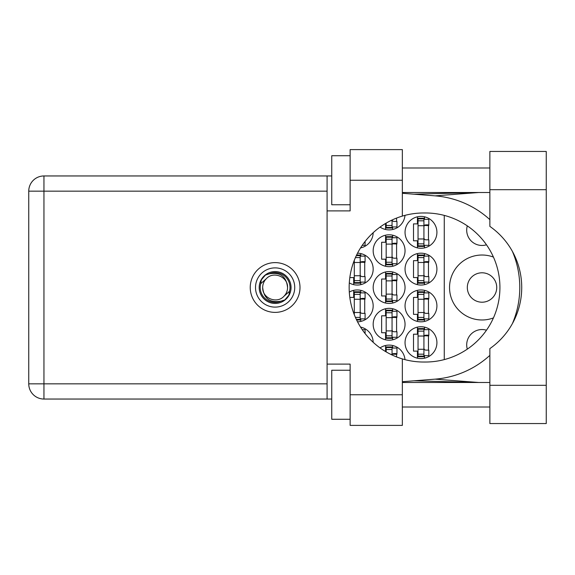 <?xml version="1.0" encoding="UTF-8"?>
<svg xmlns="http://www.w3.org/2000/svg" width="575" height="575" viewBox="0 0 575 575"><rect width="100%" height="100%" fill="white"/><g stroke="black" fill="none" stroke-linecap="round" stroke-linejoin="round"><path stroke-width="0.86" d="M467.302 349.126A15.324 15.324 0 0 1 486.479 330.201M496.728 287.5A14.706 14.706 0 0 1 482.022 302.206A14.706 14.706 0 0 1 467.317 287.5A14.706 14.706 0 0 1 482.022 272.794A14.706 14.706 0 0 1 496.728 287.5M486.479 244.799A15.324 15.324 0 0 1 467.302 225.874M493.436 257.09A32.48 32.48 0 0 0 449.542 287.5A32.48 32.48 0 0 0 493.436 317.91M405.044 342.657A15.935 15.935 0 0 0 420.979 358.592A15.935 15.935 0 0 0 436.914 342.657A15.935 15.935 0 0 0 420.979 326.722A15.935 15.935 0 0 0 405.044 342.657M349.291 282.922A15.935 15.935 0 0 0 373.175 269.114A15.935 15.935 0 0 0 357.528 253.18M405.044 269.114A15.935 15.935 0 0 0 420.979 285.049A15.935 15.935 0 0 0 436.914 269.114A15.935 15.935 0 0 0 420.979 253.18A15.935 15.935 0 0 0 405.044 269.114M373.175 324.271A15.935 15.935 0 0 0 389.11 340.206A15.935 15.935 0 0 0 405.044 324.271A15.935 15.935 0 0 0 389.11 308.337A15.935 15.935 0 0 0 373.175 324.271M373.175 287.5A15.935 15.935 0 0 0 389.11 303.435A15.935 15.935 0 0 0 405.044 287.5A15.935 15.935 0 0 0 389.11 271.565A15.935 15.935 0 0 0 373.175 287.5M405.044 305.886A15.935 15.935 0 0 0 420.979 321.82A15.935 15.935 0 0 0 436.914 305.886A15.935 15.935 0 0 0 420.979 289.951A15.935 15.935 0 0 0 405.044 305.886M357.528 321.82A15.935 15.935 0 0 0 373.175 305.886A15.935 15.935 0 0 0 349.291 292.078M360.525 247.933A15.935 15.935 0 0 0 373.175 232.695M373.175 250.729A15.935 15.935 0 0 0 389.11 266.663A15.935 15.935 0 0 0 405.044 250.729A15.935 15.935 0 0 0 389.11 234.794A15.935 15.935 0 0 0 373.175 250.729M380.061 227.075A15.935 15.935 0 0 0 404.987 215.359M405.044 232.343A15.935 15.935 0 0 0 420.979 248.278A15.935 15.935 0 0 0 436.914 232.343A15.935 15.935 0 0 0 420.979 216.408A15.935 15.935 0 0 0 405.044 232.343M417.428 327.125L417.428 334.197L413.504 334.197L413.504 351.117L417.428 351.117L417.428 358.189M385.559 345.51L385.559 351.533M349.816 277.574L353.69 277.574L353.69 284.647M417.428 253.582L417.428 260.655L413.504 260.655L413.504 277.574L417.428 277.574L417.428 284.647M385.559 308.739L385.559 315.812L381.635 315.812L381.635 332.731L385.559 332.731L385.559 339.803M385.559 271.968L385.559 279.04L381.635 279.04L381.635 295.96L385.559 295.96L385.559 303.032M417.428 290.353L417.428 297.426L413.504 297.426L413.504 314.345L417.428 314.345L417.428 321.418M353.69 290.353L353.69 297.426L349.816 297.426M385.559 235.197L385.559 242.269L381.635 242.269L381.635 259.188L385.559 259.188L385.559 266.261M385.559 223.467L385.559 229.49M417.428 216.811L417.428 223.883L413.504 223.883L413.504 240.803L417.428 240.803L417.428 247.875M404.987 359.641A15.935 15.935 0 0 0 380.061 347.925M373.175 342.305A15.935 15.935 0 0 0 360.525 327.067M444.267 215.402L444.267 359.598M424.537 247.875L424.537 245.338M424.537 219.348L424.537 216.811M428.461 239.818L428.461 224.868M392.668 229.49L392.668 226.952M396.592 221.432L396.592 218.076M392.668 266.261L392.668 263.724M392.668 237.734L392.668 235.197M396.592 258.204L396.592 243.254M360.798 247.875L360.798 247.502M360.798 321.418L360.798 318.881M360.798 292.891L360.798 290.353M364.723 313.361L364.723 298.411M424.537 321.418L424.537 318.881M424.537 292.891L424.537 290.353M428.461 313.361L428.461 298.411M360.798 327.498L360.798 327.125M392.668 303.032L392.668 300.495M392.668 274.505L392.668 271.968M396.592 294.975L396.592 280.025M392.668 339.803L392.668 337.266M392.668 311.276L392.668 308.739M396.592 331.746L396.592 316.796M424.537 284.647L424.537 282.109M424.537 256.119L424.537 253.582M428.461 276.589L428.461 261.639M360.798 284.647L360.798 282.109M360.798 256.119L360.798 253.582M364.723 276.589L364.723 261.639M392.668 348.048L392.668 345.51M396.592 356.924L396.592 353.567M424.537 358.189L424.537 355.652M424.537 329.662L424.537 327.125M428.461 350.132L428.461 335.182M423.926 245.827L423.926 218.248L418.039 218.248L418.039 246.438L423.926 246.438L423.926 245.827L418.039 245.827M423.926 218.859L418.039 218.859M423.926 219.348L428.828 219.348L428.828 224.868L425.881 224.868A1.962 1.962 90 0 0 423.926 226.83M423.926 245.338L428.828 245.338L428.828 239.818L425.881 239.818A1.962 1.962 90 0 1 423.926 237.856M423.926 225.45L428.77 225.601M424.235 225.12L428.461 225.342M489.864 385.315L489.864 348.608A74.527 74.527 0 0 0 489.864 226.392L489.864 151.448L546.25 151.448L546.25 423.552L489.864 423.552L489.864 385.315L546.25 385.315M350.132 419.268L331.746 419.268L331.746 370.235L350.132 370.235M350.132 204.765L331.746 204.765L331.746 155.732L350.132 155.732M275.123 262.617A24.883 24.883 0 0 0 250.24 287.5A24.883 24.883 0 0 0 275.123 312.383A24.883 24.883 0 0 0 299.999 287.5A24.883 24.883 0 0 0 275.123 262.617M489.864 167.993L402.349 167.993M489.864 192.51L402.349 192.51M489.864 382.49L402.349 382.49M489.864 407.007L402.349 407.007M350.132 425.392L350.132 394.752L402.349 394.752L402.349 425.392L350.132 425.392M350.132 180.248L350.132 149.608L402.349 149.608L402.349 180.248L350.132 180.248L350.132 210.896L327.089 210.896L327.089 364.104L350.132 364.104L350.132 394.752M402.349 180.248L402.349 216.092A74.527 74.527 0 0 0 402.349 358.908L402.349 394.752M331.746 399.043L43.952 399.043A15.202 15.202 0 0 1 28.75 383.841L28.75 191.159A15.202 15.202 0 0 1 43.952 175.957L327.089 175.957L327.089 210.896M331.746 175.957L327.089 175.957M327.089 364.104L327.089 399.043M402.349 216.092A74.527 74.527 0 0 1 423.674 212.973L425.399 212.973A74.527 74.527 0 0 1 499.927 287.5A74.527 74.527 0 0 1 425.399 362.027L423.674 362.027A74.527 74.527 0 0 1 402.349 358.908M402.349 381.721L435.067 379.148A91.928 91.928 0 0 0 489.864 355.364M512.361 323.682A91.928 91.928 0 0 0 512.361 251.318M489.864 219.636A91.928 91.928 0 0 0 435.067 195.852L402.349 193.279M478.644 382.49L435.067 379.148M435.067 195.852L478.644 192.51M392.057 220.017L392.057 227.441L386.17 227.441L386.17 228.052L392.057 228.052L392.057 227.441M386.17 223.1L386.17 227.441M392.057 226.952L396.958 226.952L396.958 221.432L394.019 221.432A1.962 1.962 90 0 1 392.121 219.988M392.057 264.213L392.057 236.634L386.17 236.634L386.17 264.823L392.057 264.823L392.057 264.213L386.17 264.213M392.057 237.245L386.17 237.245M392.057 237.734L396.958 237.734L396.958 243.254L394.019 243.254A1.962 1.962 90 0 0 392.057 245.216M392.057 263.724L396.958 263.724L396.958 258.204L394.019 258.204A1.962 1.962 90 0 1 392.057 256.242M392.057 243.836L396.901 243.987M392.366 243.505L396.592 243.728M362.228 245.338L365.089 245.338L365.089 241.443M356.608 319.98L360.187 319.98L360.187 291.791L354.301 291.791L354.301 314.719M360.187 319.369L356.313 319.369M360.187 292.402L354.301 292.402M360.187 292.891L365.089 292.891L365.089 298.411L362.149 298.411A1.962 1.962 90 0 0 360.187 300.373M360.187 318.881L365.089 318.881L365.089 313.361L362.149 313.361A1.962 1.962 90 0 1 360.187 311.398M360.187 298.993L365.032 299.144M360.496 298.669L364.723 298.892M423.926 319.369L423.926 291.791L418.039 291.791L418.039 319.98L423.926 319.98L423.926 319.369L418.039 319.369M423.926 292.402L418.039 292.402M423.926 292.891L428.828 292.891L428.828 298.411L425.881 298.411A1.962 1.962 90 0 0 423.926 300.373M423.926 318.881L428.828 318.881L428.828 313.361L425.881 313.361A1.962 1.962 90 0 1 423.926 311.398M423.926 298.993L428.77 299.144M424.235 298.669L428.461 298.892M362.228 329.662L365.089 329.662L365.089 333.558M392.057 300.984L392.057 273.405L386.17 273.405L386.17 301.595L392.057 301.595L392.057 300.984L386.17 300.984M392.057 274.016L386.17 274.016M392.057 274.505L396.958 274.505L396.958 280.025L394.019 280.025A1.962 1.962 90 0 0 392.057 281.987M392.057 300.495L396.958 300.495L396.958 294.975L394.019 294.975A1.962 1.962 90 0 1 392.057 293.013M392.057 280.607L396.901 280.758M392.366 280.284L396.592 280.507M392.057 337.755L392.057 310.177L386.17 310.177L386.17 338.366L392.057 338.366L392.057 337.755L386.17 337.755M392.057 310.787L386.17 310.787M392.057 311.276L396.958 311.276L396.958 316.796L394.019 316.796A1.962 1.962 90 0 0 392.057 318.758M392.057 337.266L396.958 337.266L396.958 331.746L394.019 331.746A1.962 1.962 90 0 1 392.057 329.784M392.057 317.378L396.901 317.529M392.366 317.055L396.592 317.278M423.926 282.598L423.926 255.02L418.039 255.02L418.039 283.209L423.926 283.209L423.926 282.598L418.039 282.598M423.926 255.631L418.039 255.631M423.926 256.119L428.828 256.119L428.828 261.639L425.881 261.639A1.962 1.962 90 0 0 423.926 263.602M423.926 282.109L428.828 282.109L428.828 276.589L425.881 276.589A1.962 1.962 90 0 1 423.926 274.627M423.926 262.222L428.77 262.373M424.235 261.898L428.461 262.121M354.301 260.281L354.301 283.209L360.187 283.209L360.187 255.02L356.608 255.02M360.187 282.598L354.301 282.598M360.187 255.631L356.313 255.631M360.187 256.119L365.089 256.119L365.089 261.639L362.149 261.639A1.962 1.962 90 0 0 360.187 263.602M360.187 282.109L365.089 282.109L365.089 276.589L362.149 276.589A1.962 1.962 90 0 1 360.187 274.627M360.187 262.222L365.032 262.373M360.496 261.898L364.723 262.121M392.057 354.983L392.057 346.948L386.17 346.948L386.17 351.9M392.057 347.559L386.17 347.559M392.057 348.048L396.958 348.048L396.958 353.567L394.019 353.567A1.962 1.962 90 0 0 392.121 355.012M392.057 354.15L396.901 354.301M392.366 353.826L396.592 354.049M423.926 356.141L423.926 328.562L418.039 328.562L418.039 356.752L423.926 356.752L423.926 356.141L418.039 356.141M423.926 329.173L418.039 329.173M423.926 329.662L428.828 329.662L428.828 335.182L425.881 335.182A1.962 1.962 90 0 0 423.926 337.144M423.926 355.652L428.828 355.652L428.828 350.132L425.881 350.132A1.962 1.962 90 0 1 423.926 348.17M423.926 335.764L428.77 335.915M424.235 335.441L428.461 335.663M255.508 287.5A19.615 19.615 0 0 0 275.123 307.115A19.615 19.615 0 0 0 294.731 287.5A19.615 19.615 0 0 0 275.123 267.885A19.615 19.615 0 0 0 255.508 287.5M259.188 287.5A15.935 15.935 0 0 0 275.123 303.435A15.935 15.935 0 0 0 291.058 287.5A15.935 15.935 0 0 0 275.123 271.565A15.935 15.935 0 0 0 259.188 287.5M260.719 283.712L266.326 278.702A12.442 12.442 0 0 0 262.682 287.5C263.839 298.583 269.97 303.14 281.067 301.156L284.833 299.913L288.887 295.162L289.52 291.288A14.892 14.892 0 0 0 269.172 273.844L265.413 275.087L261.352 279.838L260.719 283.712A14.892 14.892 0 0 0 281.067 301.156M266.326 278.702C273.448 270.768 288.132 276.848 287.565 287.5C286.4 276.417 280.269 271.86 269.172 273.844M289.52 291.288L283.921 296.298A12.442 12.442 0 0 0 287.565 287.5M283.921 296.298C276.791 304.232 262.107 298.152 262.682 287.5M423.926 225.723L418.039 225.723M423.926 220.822L418.039 220.822M423.926 238.963L418.039 238.963M423.926 243.865L418.039 243.865M327.089 191.159L43.952 191.159L43.952 383.841L327.089 383.841M43.952 399.043L43.952 383.841L28.75 383.841A15.202 15.202 0 0 0 43.952 399.043M28.75 191.159L43.952 191.159L43.952 175.957M489.864 189.685L546.25 189.685M392.057 220.577L390.892 220.577M392.057 225.472L386.17 225.472M392.057 244.109L386.17 244.109M392.057 239.207L386.17 239.207M392.057 257.348L386.17 257.348M392.057 262.25L386.17 262.25M360.187 299.266L354.301 299.266M360.187 294.364L354.301 294.364M360.187 312.505L354.301 312.505M360.187 317.407L355.415 317.407M423.926 299.266L418.039 299.266M423.926 294.364L418.039 294.364M423.926 312.505L418.039 312.505M423.926 317.407L418.039 317.407M392.057 280.88L386.17 280.88M392.057 275.978L386.17 275.978M392.057 294.12L386.17 294.12M392.057 299.022L386.17 299.022M392.057 317.652L386.17 317.652M392.057 312.75L386.17 312.75M392.057 330.891L386.17 330.891M392.057 335.793L386.17 335.793M423.926 262.495L418.039 262.495M423.926 257.593L418.039 257.593M423.926 275.734L418.039 275.734M423.926 280.636L418.039 280.636M360.187 262.495L354.301 262.495M360.187 257.593L355.415 257.593M360.187 275.734L354.301 275.734M360.187 280.636L354.301 280.636M392.057 354.423L390.892 354.423M392.057 349.528L386.17 349.528M423.926 336.037L418.039 336.037M423.926 331.135L418.039 331.135M423.926 349.277L418.039 349.277M423.926 354.178L418.039 354.178M413.885 380.815L477.638 382.49M413.885 194.185L477.638 192.51"/></g></svg>
